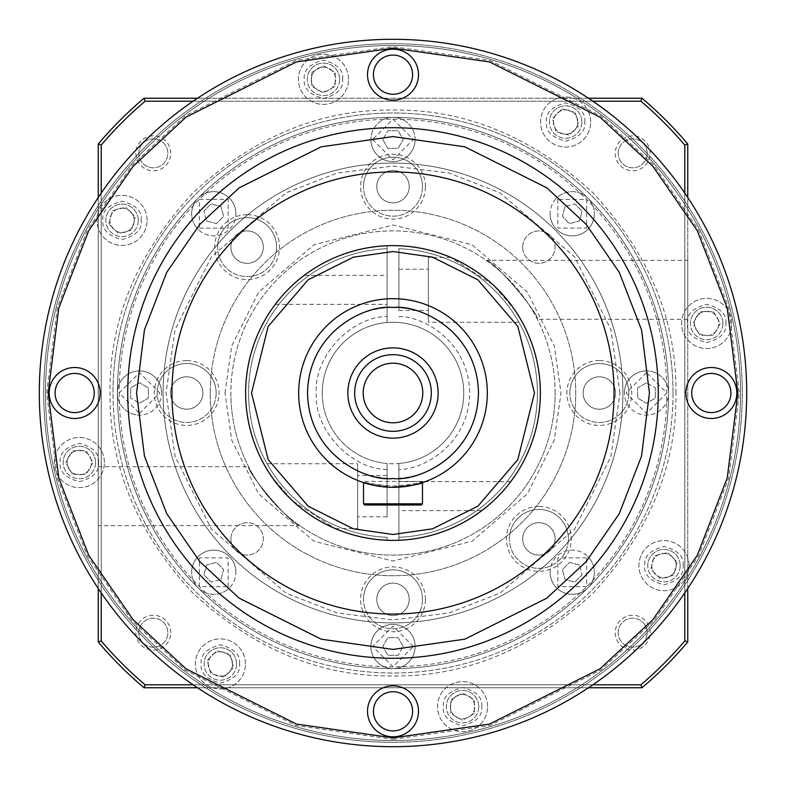 <?xml version="1.0" encoding="UTF-8"?>
<svg xmlns="http://www.w3.org/2000/svg" width="786" height="786" viewBox="0 0 786 786"><rect width="100%" height="100%" fill="white"/><g stroke="black" fill="none" stroke-linecap="round" stroke-linejoin="round"><path stroke-width="0.59" stroke-dasharray="3.93 2.95" d="M689.017 565.625A25.054 25.054 0 0 0 663.964 540.572A25.054 25.054 0 0 0 638.91 565.625A25.054 25.054 0 0 0 663.964 590.679A25.054 25.054 0 0 0 689.017 565.625A25.054 25.054 0 0 0 663.964 540.572A25.054 25.054 0 0 0 638.91 565.625A25.054 25.054 0 0 0 663.964 590.679A25.054 25.054 0 0 0 689.017 565.625A25.054 25.054 0 0 1 663.964 590.679A25.054 25.054 0 0 1 638.91 565.625M731.717 323.459A25.054 25.054 0 0 0 706.663 298.405A25.054 25.054 0 0 0 681.609 323.459A25.054 25.054 0 0 0 706.663 348.512A25.054 25.054 0 0 0 731.717 323.459A25.054 25.054 0 0 0 706.663 298.405A25.054 25.054 0 0 0 681.609 323.459A25.054 25.054 0 0 0 706.663 348.512A25.054 25.054 0 0 0 731.717 323.459A25.054 25.054 0 0 1 706.663 348.512A25.054 25.054 0 0 1 681.609 323.459M590.679 122.036A25.054 25.054 0 0 0 565.625 96.983A25.054 25.054 0 0 0 540.572 122.036A25.054 25.054 0 0 0 565.625 147.09A25.054 25.054 0 0 0 590.679 122.036A25.054 25.054 0 0 0 565.625 96.983A25.054 25.054 0 0 0 540.572 122.036A25.054 25.054 0 0 0 565.625 147.09A25.054 25.054 0 0 0 590.679 122.036A25.054 25.054 0 0 1 565.625 147.09A25.054 25.054 0 0 1 540.572 122.036M348.512 79.337A25.054 25.054 0 0 0 323.459 54.283A25.054 25.054 0 0 0 298.405 79.337A25.054 25.054 0 0 0 323.459 104.391A25.054 25.054 0 0 0 348.512 79.337A25.054 25.054 0 0 0 323.459 54.283A25.054 25.054 0 0 0 298.405 79.337A25.054 25.054 0 0 0 323.459 104.391A25.054 25.054 0 0 0 348.512 79.337A25.054 25.054 0 0 1 323.459 104.391A25.054 25.054 0 0 1 298.405 79.337M147.09 220.375A25.054 25.054 0 0 0 122.036 195.321A25.054 25.054 0 0 0 96.983 220.375A25.054 25.054 0 0 0 122.036 245.429A25.054 25.054 0 0 0 147.09 220.375A25.054 25.054 0 0 0 122.036 195.321A25.054 25.054 0 0 0 96.983 220.375A25.054 25.054 0 0 0 122.036 245.429A25.054 25.054 0 0 0 147.09 220.375A25.054 25.054 0 0 1 122.036 245.429A25.054 25.054 0 0 1 96.983 220.375M104.391 462.541A25.054 25.054 0 0 0 79.337 437.488A25.054 25.054 0 0 0 54.283 462.541A25.054 25.054 0 0 0 79.337 487.595A25.054 25.054 0 0 0 104.391 462.541A25.054 25.054 0 0 0 79.337 437.488A25.054 25.054 0 0 0 54.283 462.541A25.054 25.054 0 0 0 79.337 487.595A25.054 25.054 0 0 0 104.391 462.541A25.054 25.054 0 0 1 79.337 487.595A25.054 25.054 0 0 1 54.283 462.541M245.429 663.964A25.054 25.054 0 0 0 220.375 638.91A25.054 25.054 0 0 0 195.321 663.964A25.054 25.054 0 0 0 220.375 689.017A25.054 25.054 0 0 0 245.429 663.964A25.054 25.054 0 0 0 220.375 638.91A25.054 25.054 0 0 0 195.321 663.964A25.054 25.054 0 0 0 220.375 689.017A25.054 25.054 0 0 0 245.429 663.964A25.054 25.054 0 0 1 220.375 689.017A25.054 25.054 0 0 1 195.321 663.964M487.595 706.663A25.054 25.054 0 0 0 462.541 681.609A25.054 25.054 0 0 0 437.488 706.663A25.054 25.054 0 0 0 462.541 731.717A25.054 25.054 0 0 0 487.595 706.663A25.054 25.054 0 0 0 462.541 681.609A25.054 25.054 0 0 0 437.488 706.663A25.054 25.054 0 0 0 462.541 731.717A25.054 25.054 0 0 0 487.595 706.663A25.054 25.054 0 0 1 462.541 731.717A25.054 25.054 0 0 1 437.488 706.663M415.106 646.485A22.106 22.106 0 0 0 393 624.379A22.106 22.106 0 0 0 370.894 646.485A22.106 22.106 0 0 1 393 624.379A22.106 22.106 0 0 1 415.106 646.485A22.106 22.106 0 0 1 393 668.591A275.591 275.591 0 0 0 668.591 393A22.106 22.106 0 0 1 646.485 415.106A22.106 22.106 0 0 1 624.379 393A22.106 22.106 0 0 0 646.485 415.106A22.106 22.106 0 0 0 668.591 393A275.591 275.591 0 0 0 393 117.409A275.591 275.591 0 0 0 117.409 393A275.591 275.591 0 0 0 393 668.591A275.591 275.591 0 0 0 668.591 393A275.591 275.591 0 0 0 393 117.409A275.591 275.591 0 0 0 117.409 393A275.591 275.591 0 0 0 393 668.591A275.591 275.591 0 0 0 668.591 393A275.591 275.591 0 0 0 393 117.409A275.591 275.591 0 0 0 117.409 393A275.591 275.591 0 0 0 393 668.591A275.591 275.591 0 0 0 587.869 198.131A275.591 275.591 0 0 0 117.409 393A275.591 275.591 0 0 0 393 668.591A22.106 22.106 0 0 1 370.894 646.485A22.106 22.106 0 0 0 393 668.591A22.106 22.106 0 0 0 415.106 646.485A22.106 22.106 0 0 1 393 668.591A22.106 22.106 0 0 1 370.894 646.485M235.869 572.237A22.106 22.106 0 0 0 198.131 556.606A22.106 22.106 0 0 0 191.656 572.237A22.106 22.106 0 0 1 213.763 550.131A22.106 22.106 0 0 1 222.222 592.664A22.106 22.106 0 0 1 191.656 572.237A22.106 22.106 0 0 0 229.394 587.869A22.106 22.106 0 0 0 235.869 572.237M161.621 393A22.106 22.106 0 0 0 139.515 370.894A22.106 22.106 0 0 0 117.409 393A22.106 22.106 0 0 1 139.515 370.894A22.106 22.106 0 0 1 161.621 393A22.106 22.106 0 0 1 139.515 415.106A22.106 22.106 0 0 1 117.409 393A22.106 22.106 0 0 0 139.515 415.106A22.106 22.106 0 0 0 161.621 393M235.869 213.763A22.106 22.106 0 0 0 205.303 193.336A22.106 22.106 0 0 0 191.656 213.763A22.106 22.106 0 0 1 222.222 193.336A22.106 22.106 0 0 1 213.763 235.869A22.106 22.106 0 0 1 191.656 213.763A22.106 22.106 0 0 0 222.222 234.179A22.106 22.106 0 0 0 235.869 213.763M370.894 139.515A22.106 22.106 0 0 0 393 161.621A22.106 22.106 0 0 0 415.106 139.515A22.106 22.106 0 0 1 393 161.621A22.106 22.106 0 0 1 370.894 139.515A22.106 22.106 0 0 1 393 117.409A22.106 22.106 0 0 1 415.106 139.515A22.106 22.106 0 0 0 393 117.409A22.106 22.106 0 0 0 370.894 139.515A22.106 22.106 0 0 1 393 117.409A22.106 22.106 0 0 1 415.106 139.515M550.131 213.763A22.106 22.106 0 0 0 587.869 229.394A22.106 22.106 0 0 0 594.344 213.763A22.106 22.106 0 0 1 572.237 235.869A22.106 22.106 0 0 1 563.778 193.336A22.106 22.106 0 0 1 594.344 213.763A22.106 22.106 0 0 0 556.606 198.131A22.106 22.106 0 0 0 550.131 213.763M646.485 370.894A22.106 22.106 0 0 0 624.379 393A22.106 22.106 0 0 1 646.485 370.894A22.106 22.106 0 0 1 668.591 393A22.106 22.106 0 0 0 646.485 370.894A22.106 22.106 0 0 1 668.591 393A22.106 22.106 0 0 1 646.485 415.106M622.905 393A229.905 229.905 0 0 0 393 163.095A229.905 229.905 0 0 0 163.095 393A229.905 229.905 0 0 1 393 163.095A229.905 229.905 0 0 1 622.905 393A229.905 229.905 0 0 1 393 622.905A229.905 229.905 0 0 1 163.095 393A229.905 229.905 0 0 0 393 622.905A229.905 229.905 0 0 0 622.905 393A229.905 229.905 0 0 1 393 622.905A229.905 229.905 0 0 1 163.095 393A229.905 229.905 0 0 0 393 622.905A229.905 229.905 0 0 0 622.905 393A229.905 229.905 0 0 0 393 163.095A229.905 229.905 0 0 0 163.095 393A229.905 229.905 0 0 1 393 163.095A229.905 229.905 0 0 1 622.905 393A229.905 229.905 0 0 1 393 622.905A229.905 229.905 0 0 1 163.095 393M550.131 572.237A22.106 22.106 0 0 0 580.697 592.664A22.106 22.106 0 0 0 594.344 572.237A22.106 22.106 0 0 1 563.778 592.664A22.106 22.106 0 0 1 572.237 550.131A22.106 22.106 0 0 1 594.344 572.237A22.106 22.106 0 0 0 563.778 551.821A22.106 22.106 0 0 0 550.131 572.237M322.26 393A70.74 70.74 0 0 0 387.105 463.494L387.105 478.271A85.478 85.478 0 0 0 478.478 393A85.478 85.478 0 0 1 393 478.478A85.478 85.478 0 0 1 307.523 393A85.478 85.478 0 0 0 387.105 478.271L387.105 463.494A70.74 70.74 0 0 0 398.895 463.494L398.895 537.31A144.428 144.428 0 0 0 537.428 393A144.428 144.428 0 0 0 398.895 248.69L398.895 307.729A85.478 85.478 0 0 0 307.523 393A85.478 85.478 0 0 1 393 307.523A85.478 85.478 0 0 1 478.478 393A85.478 85.478 0 0 0 398.895 307.729L398.895 248.69A144.428 144.428 0 0 1 537.428 393A144.428 144.428 0 0 1 398.895 537.31L398.895 463.494A70.74 70.74 0 0 0 463.74 393A70.74 70.74 0 0 1 393 463.74A70.74 70.74 0 0 1 322.26 393A70.74 70.74 0 0 1 393 322.26A70.74 70.74 0 0 1 463.74 393A70.74 70.74 0 0 0 387.105 322.506A70.74 70.74 0 0 0 322.26 393A70.74 70.74 0 0 1 387.105 322.506L387.105 248.69A144.428 144.428 0 0 0 248.573 393A144.428 144.428 0 0 0 387.105 537.31L387.105 540.257L387.105 537.31A144.428 144.428 0 0 1 248.573 393A144.428 144.428 0 0 1 387.105 248.69L387.105 322.506M680.175 565.625A16.211 16.211 0 0 0 663.964 549.414A16.211 16.211 0 0 0 647.752 565.625A16.211 16.211 0 0 1 663.964 549.414A16.211 16.211 0 0 1 680.175 565.625A16.211 16.211 0 0 1 663.964 581.837A16.211 16.211 0 0 1 647.752 565.625A16.211 16.211 0 0 0 663.964 581.837A16.211 16.211 0 0 0 680.175 565.625M236.586 663.964A16.211 16.211 0 0 0 220.375 647.752A16.211 16.211 0 0 0 204.164 663.964A16.211 16.211 0 0 1 220.375 647.752A16.211 16.211 0 0 1 236.586 663.964A16.211 16.211 0 0 1 220.375 680.175A16.211 16.211 0 0 1 204.164 663.964A16.211 16.211 0 0 0 220.375 680.175A16.211 16.211 0 0 0 236.586 663.964M95.548 462.541A16.211 16.211 0 0 0 79.337 446.33A16.211 16.211 0 0 0 63.126 462.541A16.211 16.211 0 0 1 79.337 446.33A16.211 16.211 0 0 1 95.548 462.541A16.211 16.211 0 0 1 79.337 478.753A16.211 16.211 0 0 1 63.126 462.541A16.211 16.211 0 0 0 79.337 478.753A16.211 16.211 0 0 0 95.548 462.541M138.248 220.375A16.211 16.211 0 0 0 122.036 204.164A16.211 16.211 0 0 0 105.825 220.375A16.211 16.211 0 0 1 122.036 204.164A16.211 16.211 0 0 1 138.248 220.375A16.211 16.211 0 0 1 122.036 236.586A16.211 16.211 0 0 1 105.825 220.375A16.211 16.211 0 0 0 122.036 236.586A16.211 16.211 0 0 0 138.248 220.375M339.67 79.337A16.211 16.211 0 0 0 323.459 63.126A16.211 16.211 0 0 0 307.247 79.337A16.211 16.211 0 0 1 323.459 63.126A16.211 16.211 0 0 1 339.67 79.337A16.211 16.211 0 0 1 323.459 95.548A16.211 16.211 0 0 1 307.247 79.337A16.211 16.211 0 0 0 323.459 95.548A16.211 16.211 0 0 0 339.67 79.337M581.837 122.036A16.211 16.211 0 0 0 565.625 105.825A16.211 16.211 0 0 0 549.414 122.036A16.211 16.211 0 0 1 565.625 105.825A16.211 16.211 0 0 1 581.837 122.036A16.211 16.211 0 0 1 565.625 138.248A16.211 16.211 0 0 1 549.414 122.036A16.211 16.211 0 0 0 565.625 138.248A16.211 16.211 0 0 0 581.837 122.036M722.874 323.459A16.211 16.211 0 0 0 706.663 307.247A16.211 16.211 0 0 0 690.452 323.459A16.211 16.211 0 0 1 706.663 307.247A16.211 16.211 0 0 1 722.874 323.459A16.211 16.211 0 0 1 706.663 339.67A16.211 16.211 0 0 1 690.452 323.459A16.211 16.211 0 0 0 706.663 339.67A16.211 16.211 0 0 0 722.874 323.459M478.753 706.663A16.211 16.211 0 0 0 462.541 690.452A16.211 16.211 0 0 0 446.33 706.663A16.211 16.211 0 0 1 462.541 690.452A16.211 16.211 0 0 1 478.753 706.663A16.211 16.211 0 0 1 462.541 722.874A16.211 16.211 0 0 1 446.33 706.663A16.211 16.211 0 0 0 462.541 722.874A16.211 16.211 0 0 0 478.753 706.663M45.49 393A347.51 347.51 0 0 0 393 740.51A347.51 347.51 0 0 0 740.51 393A347.51 347.51 0 0 0 393 45.49A347.51 347.51 0 0 0 45.49 393A347.51 347.51 0 0 0 393 740.51A347.51 347.51 0 0 0 740.51 393A347.51 347.51 0 0 0 393 45.49A347.51 347.51 0 0 0 45.49 393M43.721 393A349.279 349.279 0 0 0 393 742.279A349.279 349.279 0 0 0 742.279 393A349.279 349.279 0 0 0 393 43.721A349.279 349.279 0 0 0 43.721 393A349.279 349.279 0 0 0 393 742.279A349.279 349.279 0 0 0 742.279 393A349.279 349.279 0 0 0 393 43.721A349.279 349.279 0 0 0 43.721 393M119.177 393A273.823 273.823 0 0 0 393 666.823A273.823 273.823 0 0 0 666.823 393A273.823 273.823 0 0 0 393 119.177A273.823 273.823 0 0 0 119.177 393M210.255 393A182.745 182.745 0 0 1 393 210.255A182.745 182.745 0 0 1 575.745 393A182.745 182.745 0 0 1 393 575.745A182.745 182.745 0 0 1 210.255 393A182.745 182.745 0 0 1 393 210.255A182.745 182.745 0 0 1 575.745 393A182.745 182.745 0 0 1 393 575.745A182.745 182.745 0 0 1 210.255 393A182.745 182.745 0 0 0 393 575.745A182.745 182.745 0 0 0 575.745 393A182.745 182.745 0 0 1 393 575.745A182.745 182.745 0 0 1 210.255 393A182.745 182.745 0 0 1 393 210.255A182.745 182.745 0 0 1 575.745 393A182.745 182.745 0 0 0 393 210.255A182.745 182.745 0 0 0 210.255 393M230.897 538.891A16.211 16.211 0 0 1 247.109 522.68A16.211 16.211 0 0 1 263.32 538.891A16.211 16.211 0 0 1 247.109 555.103A16.211 16.211 0 0 1 230.897 538.891A16.211 16.211 0 0 1 247.109 522.68A16.211 16.211 0 0 1 263.32 538.891A16.211 16.211 0 0 1 247.109 555.103A16.211 16.211 0 0 1 230.897 538.891M170.464 393A16.211 16.211 0 0 1 186.675 376.789A16.211 16.211 0 0 1 202.886 393A16.211 16.211 0 0 1 186.675 409.211A16.211 16.211 0 0 1 170.464 393A16.211 16.211 0 0 1 186.675 376.789A16.211 16.211 0 0 1 202.886 393A16.211 16.211 0 0 1 186.675 409.211A16.211 16.211 0 0 1 170.464 393A16.211 16.211 0 0 0 186.675 409.211A16.211 16.211 0 0 0 202.886 393A16.211 16.211 0 0 0 186.675 376.789A16.211 16.211 0 0 0 170.464 393A16.211 16.211 0 0 0 186.675 409.211A16.211 16.211 0 0 0 202.886 393A16.211 16.211 0 0 0 186.675 376.789A16.211 16.211 0 0 0 170.464 393M230.897 247.109A16.211 16.211 0 0 1 247.109 230.897A16.211 16.211 0 0 1 263.32 247.109A16.211 16.211 0 0 1 247.109 263.32A16.211 16.211 0 0 1 230.897 247.109A16.211 16.211 0 0 1 247.109 230.897A16.211 16.211 0 0 1 263.32 247.109A16.211 16.211 0 0 1 247.109 263.32A16.211 16.211 0 0 1 230.897 247.109A16.211 16.211 0 0 0 247.109 263.32A16.211 16.211 0 0 0 263.32 247.109A16.211 16.211 0 0 0 247.109 230.897A16.211 16.211 0 0 0 230.897 247.109A16.211 16.211 0 0 0 247.109 263.32A16.211 16.211 0 0 0 263.32 247.109A16.211 16.211 0 0 0 247.109 230.897A16.211 16.211 0 0 0 230.897 247.109M376.789 186.675A16.211 16.211 0 0 1 393 170.464A16.211 16.211 0 0 1 409.211 186.675A16.211 16.211 0 0 1 393 202.886A16.211 16.211 0 0 1 376.789 186.675A16.211 16.211 0 0 1 393 170.464A16.211 16.211 0 0 1 409.211 186.675A16.211 16.211 0 0 1 393 202.886A16.211 16.211 0 0 1 376.789 186.675A16.211 16.211 0 0 0 393 202.886A16.211 16.211 0 0 0 409.211 186.675A16.211 16.211 0 0 0 393 170.464A16.211 16.211 0 0 0 376.789 186.675A16.211 16.211 0 0 0 393 202.886A16.211 16.211 0 0 0 409.211 186.675A16.211 16.211 0 0 0 393 170.464A16.211 16.211 0 0 0 376.789 186.675M583.114 393A16.211 16.211 0 0 1 599.325 376.789A16.211 16.211 0 0 1 615.536 393A16.211 16.211 0 0 1 599.325 409.211A16.211 16.211 0 0 1 583.114 393A16.211 16.211 0 0 1 599.325 376.789A16.211 16.211 0 0 1 615.536 393A16.211 16.211 0 0 1 599.325 409.211A16.211 16.211 0 0 1 583.114 393A16.211 16.211 0 0 0 599.325 409.211A16.211 16.211 0 0 0 615.536 393A16.211 16.211 0 0 0 599.325 376.789A16.211 16.211 0 0 0 583.114 393A16.211 16.211 0 0 0 599.325 409.211A16.211 16.211 0 0 0 615.536 393A16.211 16.211 0 0 0 599.325 376.789A16.211 16.211 0 0 0 583.114 393M522.68 538.891A16.211 16.211 0 0 1 538.891 522.68A16.211 16.211 0 0 1 555.103 538.891A16.211 16.211 0 0 1 538.891 555.103A16.211 16.211 0 0 1 522.68 538.891A16.211 16.211 0 0 1 538.891 522.68A16.211 16.211 0 0 1 555.103 538.891A16.211 16.211 0 0 1 538.891 555.103A16.211 16.211 0 0 1 522.68 538.891A16.211 16.211 0 0 0 538.891 555.103A16.211 16.211 0 0 0 555.103 538.891A16.211 16.211 0 0 0 538.891 522.68A16.211 16.211 0 0 0 522.68 538.891A16.211 16.211 0 0 0 538.891 555.103A16.211 16.211 0 0 0 555.103 538.891A16.211 16.211 0 0 0 538.891 522.68A16.211 16.211 0 0 0 522.68 538.891M376.789 599.325A16.211 16.211 0 0 1 393 583.114A16.211 16.211 0 0 1 409.211 599.325A16.211 16.211 0 0 1 393 615.536A16.211 16.211 0 0 1 376.789 599.325A16.211 16.211 0 0 1 393 583.114A16.211 16.211 0 0 1 409.211 599.325A16.211 16.211 0 0 1 393 615.536A16.211 16.211 0 0 1 376.789 599.325A16.211 16.211 0 0 0 393 615.536A16.211 16.211 0 0 0 409.211 599.325A16.211 16.211 0 0 0 393 583.114A16.211 16.211 0 0 0 376.789 599.325A16.211 16.211 0 0 0 393 615.536A16.211 16.211 0 0 0 409.211 599.325A16.211 16.211 0 0 0 393 583.114A16.211 16.211 0 0 0 376.789 599.325M522.68 247.109A16.211 16.211 0 0 1 538.891 230.897A16.211 16.211 0 0 1 555.103 247.109A16.211 16.211 0 0 1 538.891 263.32A16.211 16.211 0 0 1 522.68 247.109A16.211 16.211 0 0 1 538.891 230.897A16.211 16.211 0 0 1 555.103 247.109A16.211 16.211 0 0 1 538.891 263.32A16.211 16.211 0 0 1 522.68 247.109M398.895 269.205L398.895 310.47L398.895 269.205L428.37 269.205L428.37 310.47L428.37 269.205M398.895 310.47L428.37 310.47M481.749 510.654C485.345 509.574 510.281 484.294 510.713 481.671C510.252 484.323 485.365 509.554 481.749 510.654L398.895 510.654L398.895 481.671L398.895 510.654M510.713 481.671L398.895 481.671M387.105 516.795L387.105 475.53L387.105 516.795L357.63 516.795L357.63 475.53L357.63 516.795M387.105 475.53L357.63 475.53M304.251 275.346C300.655 276.426 275.719 301.706 275.287 304.329C275.748 301.677 300.635 276.446 304.251 275.346L387.105 275.346L387.105 304.329L387.105 275.346M387.105 245.743A147.375 147.375 0 0 0 245.625 393A147.375 147.375 0 0 1 387.105 245.743L387.105 248.69L387.105 245.743M275.287 304.329L387.105 304.329M522.287 322.26L513.877 308.692L493.5 285.21L450.761 257.415L493.49 285.2L513.867 308.672L522.287 322.26L428.37 322.26L428.37 257.415L428.37 322.26M450.761 257.415L428.37 257.415M263.713 463.74L272.123 477.308L292.5 500.79L335.239 528.585L292.51 500.8L272.133 477.328L263.713 463.74L357.63 463.74L357.63 528.585L357.63 463.74M335.239 528.585L357.63 528.585M677.11 562.098L673.592 575.244L660.437 578.771L650.808 569.143L654.335 555.997L667.491 552.47L677.11 562.098L673.592 575.244L660.437 578.771L650.808 569.143L654.335 555.997L667.491 552.47L677.11 562.098M713.472 311.669L720.281 323.459L713.472 335.249L699.854 335.249L693.046 323.459L699.854 311.669L713.472 311.669L720.281 323.459L713.472 335.249L699.854 335.249L693.046 323.459L699.854 311.669L713.472 311.669M562.098 108.89L575.244 112.408L578.771 125.564L569.143 135.192L555.997 131.665L552.47 118.509L562.098 108.89L575.244 112.408L578.771 125.564L569.143 135.192L555.997 131.665L552.47 118.509L562.098 108.89M311.669 72.528L323.459 65.719L335.249 72.528L335.249 86.146L323.459 92.954L311.669 86.146L311.669 72.528L323.459 65.719L335.249 72.528L335.249 86.146L323.459 92.954L311.669 86.146L311.669 72.528M108.89 223.902L112.408 210.756L125.564 207.229L135.192 216.857L131.665 230.003L118.509 233.53L108.89 223.902L112.408 210.756L125.564 207.229L135.192 216.857L131.665 230.003L118.509 233.53L108.89 223.902M72.528 474.331L65.719 462.541L72.528 450.751L86.146 450.751L92.954 462.541L86.146 474.331L72.528 474.331L65.719 462.541L72.528 450.751L86.146 450.751L92.954 462.541L86.146 474.331L72.528 474.331M223.902 677.11L210.756 673.592L207.229 660.437L216.857 650.808L230.003 654.335L233.53 667.491L223.902 677.11L210.756 673.592L207.229 660.437L216.857 650.808L230.003 654.335L233.53 667.491L223.902 677.11M474.331 713.472L462.541 720.281L450.751 713.472L450.751 699.854L462.541 693.046L474.331 699.854L474.331 713.472L462.541 720.281L450.751 713.472L450.751 699.854L462.541 693.046L474.331 699.854L474.331 713.472M403.208 646.485L398.109 637.643L387.891 637.643L382.792 646.485L387.891 655.327L398.109 655.327L387.891 655.327L382.792 646.485L387.891 637.643L398.109 637.643L403.208 646.485L398.109 655.327L403.208 646.485M220.974 579.459L223.617 569.595L216.405 562.383L206.541 565.026L203.898 574.88L211.12 582.102L203.898 574.88L206.541 565.026L216.405 562.383L223.617 569.595L220.974 579.459L211.12 582.102L220.974 579.459M139.515 403.208L148.358 398.109L148.358 387.891L139.515 382.792L130.673 387.891L130.673 398.109L130.673 387.891L139.515 382.792L148.358 387.891L148.358 398.109L139.515 403.208L130.673 398.109L139.515 403.208M206.541 220.974L216.405 223.617L223.617 216.405L220.974 206.541L211.12 203.898L203.898 211.12L211.12 203.898L220.974 206.541L223.617 216.405L216.405 223.617L206.541 220.974L203.898 211.12L206.541 220.974M382.792 139.515L387.891 148.358L398.109 148.358L403.208 139.515L398.109 130.673L387.891 130.673L398.109 130.673L403.208 139.515L398.109 148.358L387.891 148.358L382.792 139.515L387.891 130.673L382.792 139.515M565.026 206.541L562.383 216.405L569.595 223.617L579.459 220.974L582.102 211.12L574.88 203.898L582.102 211.12L579.459 220.974L569.595 223.617L562.383 216.405L565.026 206.541L574.88 203.898L565.026 206.541M646.485 382.792L637.643 387.891L637.643 398.109L646.485 403.208L655.327 398.109L655.327 387.891L655.327 398.109L646.485 403.208L637.643 398.109L637.643 387.891L646.485 382.792L655.327 387.891L646.485 382.792M579.459 565.026L569.595 562.383L562.383 569.595L565.026 579.459L574.88 582.102L582.102 574.88L574.88 582.102L565.026 579.459L562.383 569.595L569.595 562.383L579.459 565.026L582.102 574.88L579.459 565.026M398.895 540.257L398.895 537.31L398.895 540.257A147.375 147.375 0 0 0 540.375 393A147.375 147.375 0 0 0 398.895 245.743A147.375 147.375 0 0 1 540.375 393A147.375 147.375 0 0 1 398.895 540.257M245.625 393A147.375 147.375 0 0 0 387.105 540.257A147.375 147.375 0 0 1 245.625 393M675.96 393C676.834 320.491 649.216 253.79 593.086 192.914C532.21 136.784 465.518 109.166 393 110.04C320.491 109.166 253.79 136.784 192.914 192.914C136.784 253.79 109.166 320.482 110.04 393C109.166 465.509 136.784 532.21 192.914 593.086C253.79 649.216 320.482 676.834 393 675.96C465.509 676.834 532.21 649.216 593.086 593.086C649.216 532.21 676.834 465.518 675.96 393M673.013 393A280.012 280.012 0 0 0 393 112.988A280.012 280.012 0 0 0 112.988 393A280.012 280.012 0 0 1 393 112.988A280.012 280.012 0 0 1 673.013 393A280.012 280.012 0 0 1 393 673.013A280.012 280.012 0 0 1 112.988 393A280.012 280.012 0 0 0 393 673.013A280.012 280.012 0 0 0 673.013 393M555.113 393A162.113 162.113 0 0 0 393 230.888A162.113 162.113 0 0 0 230.888 393A162.113 162.113 0 0 0 393 555.113A162.113 162.113 0 0 0 555.113 393A162.113 162.113 0 0 0 393 230.888A162.113 162.113 0 0 0 230.888 393A162.113 162.113 0 0 0 393 555.113A162.113 162.113 0 0 0 555.113 393A162.113 162.113 0 0 1 393 555.113A162.113 162.113 0 0 1 230.888 393M98.25 525.638L98.25 466.688L98.25 525.638L299.79 525.638C291.429 525.323 246.362 471.541 248.602 466.688C246.323 471.492 291.449 525.353 299.79 525.638M98.25 466.688L248.602 466.688M687.75 260.363L687.75 319.312L687.75 260.363L486.21 260.363C494.571 260.677 539.638 314.459 537.398 319.312C539.677 314.508 494.551 260.647 486.21 260.363M687.75 319.312L537.398 319.312M628.8 393A29.475 29.475 0 0 0 599.325 363.525A29.475 29.475 0 0 0 569.85 393A29.475 29.475 0 0 1 599.325 363.525A29.475 29.475 0 0 1 628.8 393A29.475 29.475 0 0 1 599.325 422.475A29.475 29.475 0 0 1 569.85 393A29.475 29.475 0 0 0 599.325 422.475A29.475 29.475 0 0 0 628.8 393M422.475 599.325A29.475 29.475 0 0 0 393 569.85A29.475 29.475 0 0 0 363.525 599.325A29.475 29.475 0 0 1 393 569.85A29.475 29.475 0 0 1 422.475 599.325A29.475 29.475 0 0 1 393 628.8A29.475 29.475 0 0 1 363.525 599.325A29.475 29.475 0 0 0 393 628.8A29.475 29.475 0 0 0 422.475 599.325M568.366 538.891A29.475 29.475 0 0 0 538.891 509.416A29.475 29.475 0 0 0 509.416 538.891A29.475 29.475 0 0 1 538.891 509.416A29.475 29.475 0 0 1 568.366 538.891A29.475 29.475 0 0 1 538.891 568.366A29.475 29.475 0 0 1 509.416 538.891A29.475 29.475 0 0 0 538.891 568.366A29.475 29.475 0 0 0 568.366 538.891M422.475 186.675A29.475 29.475 0 0 0 393 157.2A29.475 29.475 0 0 0 363.525 186.675A29.475 29.475 0 0 1 393 157.2A29.475 29.475 0 0 1 422.475 186.675A29.475 29.475 0 0 1 393 216.15A29.475 29.475 0 0 1 363.525 186.675A29.475 29.475 0 0 0 393 216.15A29.475 29.475 0 0 0 422.475 186.675M216.15 393A29.475 29.475 0 0 0 186.675 363.525A29.475 29.475 0 0 0 157.2 393A29.475 29.475 0 0 1 186.675 363.525A29.475 29.475 0 0 1 216.15 393A29.475 29.475 0 0 1 186.675 422.475A29.475 29.475 0 0 1 157.2 393A29.475 29.475 0 0 0 186.675 422.475A29.475 29.475 0 0 0 216.15 393M276.584 247.109A29.475 29.475 0 0 0 247.109 217.634A29.475 29.475 0 0 0 217.634 247.109A29.475 29.475 0 0 1 247.109 217.634A29.475 29.475 0 0 1 276.584 247.109A29.475 29.475 0 0 1 247.109 276.584A29.475 29.475 0 0 1 217.634 247.109A29.475 29.475 0 0 0 247.109 276.584A29.475 29.475 0 0 0 276.584 247.109M170.759 153.319A17.439 17.439 0 0 0 153.319 135.88A17.439 17.439 0 0 0 135.88 153.319A17.439 17.439 0 0 0 153.319 170.759A17.439 17.439 0 0 0 170.759 153.319M138.827 153.319A14.492 14.492 0 0 1 153.319 138.827A14.492 14.492 0 0 1 167.811 153.319A14.492 14.492 0 0 1 153.319 167.811A14.492 14.492 0 0 1 138.827 153.319A14.492 14.492 0 0 1 153.319 138.827A14.492 14.492 0 0 1 167.811 153.319A14.492 14.492 0 0 1 153.319 167.811A14.492 14.492 0 0 1 138.827 153.319M170.759 632.681A17.439 17.439 0 0 0 153.319 615.242A17.439 17.439 0 0 0 135.88 632.681A17.439 17.439 0 0 0 153.319 650.12A17.439 17.439 0 0 0 170.759 632.681M138.827 632.681A14.492 14.492 0 0 1 153.319 618.189A14.492 14.492 0 0 1 167.811 632.681A14.492 14.492 0 0 1 153.319 647.173A14.492 14.492 0 0 1 138.827 632.681A14.492 14.492 0 0 1 153.319 618.189A14.492 14.492 0 0 1 167.811 632.681A14.492 14.492 0 0 1 153.319 647.173A14.492 14.492 0 0 1 138.827 632.681M650.12 632.681A17.439 17.439 0 0 0 632.681 615.242A17.439 17.439 0 0 0 615.242 632.681A17.439 17.439 0 0 0 632.681 650.12A17.439 17.439 0 0 0 650.12 632.681M618.189 632.681A14.492 14.492 0 0 1 632.681 618.189A14.492 14.492 0 0 1 647.173 632.681A14.492 14.492 0 0 1 632.681 647.173A14.492 14.492 0 0 1 618.189 632.681A14.492 14.492 0 0 1 632.681 618.189A14.492 14.492 0 0 1 647.173 632.681A14.492 14.492 0 0 1 632.681 647.173A14.492 14.492 0 0 1 618.189 632.681M650.12 153.319A17.439 17.439 0 0 0 632.681 135.88A17.439 17.439 0 0 0 615.242 153.319A17.439 17.439 0 0 0 632.681 170.759A17.439 17.439 0 0 0 650.12 153.319M618.189 153.319A14.492 14.492 0 0 1 632.681 138.827A14.492 14.492 0 0 1 647.173 153.319A14.492 14.492 0 0 1 632.681 167.811A14.492 14.492 0 0 1 618.189 153.319A14.492 14.492 0 0 1 632.681 138.827A14.492 14.492 0 0 1 647.173 153.319A14.492 14.492 0 0 1 632.681 167.811A14.492 14.492 0 0 1 618.189 153.319M599.325 360.577A32.422 32.422 0 0 0 566.903 393A32.422 32.422 0 0 0 599.325 425.423A32.422 32.422 0 0 0 631.748 393A32.422 32.422 0 0 0 599.325 360.577M425.423 599.325A32.422 32.422 0 0 0 393 566.903A32.422 32.422 0 0 0 360.577 599.325A32.422 32.422 0 0 0 393 631.748A32.422 32.422 0 0 0 425.423 599.325M538.891 506.469A32.422 32.422 0 0 0 506.469 538.891A32.422 32.422 0 0 0 538.891 571.314A32.422 32.422 0 0 0 571.314 538.891A32.422 32.422 0 0 0 538.891 506.469M425.423 186.675A32.422 32.422 0 0 0 393 154.252A32.422 32.422 0 0 0 360.577 186.675A32.422 32.422 0 0 0 393 219.097A32.422 32.422 0 0 0 425.423 186.675M186.675 360.577A32.422 32.422 0 0 0 154.252 393A32.422 32.422 0 0 0 186.675 425.423A32.422 32.422 0 0 0 219.097 393A32.422 32.422 0 0 0 186.675 360.577M247.109 214.686A32.422 32.422 0 0 0 214.686 247.109A32.422 32.422 0 0 0 247.109 279.531A32.422 32.422 0 0 0 279.531 247.109A32.422 32.422 0 0 0 247.109 214.686M101.198 592.89L101.198 193.11M592.89 684.803L193.11 684.803M684.803 193.11L684.803 592.89M193.11 101.198L592.89 101.198M588.518 98.25L197.483 98.25M98.25 197.483L98.25 588.518M197.483 687.75L588.518 687.75M687.75 588.518L687.75 197.483M641.985 98.25L144.015 98.25A385.838 385.838 0 0 0 98.25 144.015L98.25 641.985A385.838 385.838 0 0 0 144.015 687.75L641.985 687.75A385.838 385.838 0 0 0 687.75 641.985L687.75 144.015A385.838 385.838 0 0 0 641.985 98.25L640.904 101.198L145.096 101.198L144.015 98.25M145.096 101.198A382.89 382.89 0 0 0 101.198 145.096L98.25 144.015M101.198 145.096L101.198 640.904L98.25 641.985M101.198 640.904A382.89 382.89 0 0 0 145.096 684.803L144.015 687.75M145.096 684.803L640.904 684.803L641.985 687.75M640.904 684.803A382.89 382.89 0 0 0 684.803 640.904L687.75 641.985M684.803 640.904L684.803 145.096L687.75 144.015M684.803 145.096A382.89 382.89 0 0 0 640.904 101.198M393 742.279A349.279 349.279 0 0 0 742.279 393A349.279 349.279 0 0 0 393 43.721A349.279 349.279 0 0 0 43.721 393A349.279 349.279 0 0 0 393 742.279A349.279 349.279 0 0 0 742.279 393A349.279 349.279 0 0 0 393 43.721A349.279 349.279 0 0 0 43.721 393A349.279 349.279 0 0 0 393 742.279A349.279 349.279 0 0 1 43.721 393A349.279 349.279 0 0 1 393 43.721M393 39.3A353.7 353.7 0 0 0 39.3 393A353.7 353.7 0 0 0 393 746.7A353.7 353.7 0 0 0 746.7 393A353.7 353.7 0 0 0 393 39.3M393 658.275A265.275 265.275 0 0 1 127.725 393A265.275 265.275 0 0 1 393 127.725A265.275 265.275 0 0 1 658.275 393A265.275 265.275 0 0 1 393 658.275M393 730.921A19.591 19.591 0 0 0 412.591 711.33A19.591 19.591 0 0 0 393 691.739A19.591 19.591 0 0 0 373.409 711.33A19.591 19.591 0 0 0 393 730.921M393 94.261A19.591 19.591 0 0 0 412.591 74.67A19.591 19.591 0 0 0 393 55.079A19.591 19.591 0 0 0 373.409 74.67A19.591 19.591 0 0 0 393 94.261M74.67 412.591A19.591 19.591 0 0 0 94.261 393A19.591 19.591 0 0 0 74.67 373.409A19.591 19.591 0 0 0 55.079 393A19.591 19.591 0 0 0 74.67 412.591M711.33 412.591A19.591 19.591 0 0 0 730.921 393A19.591 19.591 0 0 0 711.33 373.409A19.591 19.591 0 0 0 691.739 393A19.591 19.591 0 0 0 711.33 412.591M122.036 208.192A12.183 12.183 0 0 1 134.219 220.375A12.183 12.183 0 0 1 122.036 232.568A12.183 12.183 0 0 1 109.853 220.375A12.183 12.183 0 0 1 122.036 208.192A12.183 12.183 0 0 1 134.219 220.375A12.183 12.183 0 0 1 122.036 232.568A12.183 12.183 0 0 1 109.853 220.375A12.183 12.183 0 0 1 122.036 208.192M323.459 67.154A12.183 12.183 0 0 1 335.651 79.337A12.183 12.183 0 0 1 323.459 91.52A12.183 12.183 0 0 1 311.276 79.337A12.183 12.183 0 0 1 323.459 67.154A12.183 12.183 0 0 1 335.651 79.337A12.183 12.183 0 0 1 323.459 91.52A12.183 12.183 0 0 1 311.276 79.337A12.183 12.183 0 0 1 323.459 67.154M565.625 109.853A12.183 12.183 0 0 1 577.808 122.036A12.183 12.183 0 0 1 565.625 134.219A12.183 12.183 0 0 1 553.432 122.036A12.183 12.183 0 0 1 565.625 109.853A12.183 12.183 0 0 1 577.808 122.036A12.183 12.183 0 0 1 565.625 134.219A12.183 12.183 0 0 1 553.432 122.036A12.183 12.183 0 0 1 565.625 109.853M706.663 311.276A12.183 12.183 0 0 1 718.846 323.459A12.183 12.183 0 0 1 706.663 335.651A12.183 12.183 0 0 1 694.48 323.459A12.183 12.183 0 0 1 706.663 311.276A12.183 12.183 0 0 1 718.846 323.459A12.183 12.183 0 0 1 706.663 335.651A12.183 12.183 0 0 1 694.48 323.459A12.183 12.183 0 0 1 706.663 311.276M663.964 553.432A12.183 12.183 0 0 1 676.147 565.625A12.183 12.183 0 0 1 663.964 577.808A12.183 12.183 0 0 1 651.781 565.625A12.183 12.183 0 0 1 663.964 553.432A12.183 12.183 0 0 1 676.147 565.625A12.183 12.183 0 0 1 663.964 577.808A12.183 12.183 0 0 1 651.781 565.625A12.183 12.183 0 0 1 663.964 553.432M462.541 694.48A12.183 12.183 0 0 1 474.724 706.663A12.183 12.183 0 0 1 462.541 718.846A12.183 12.183 0 0 1 450.349 706.663A12.183 12.183 0 0 1 462.541 694.48A12.183 12.183 0 0 1 474.724 706.663A12.183 12.183 0 0 1 462.541 718.846A12.183 12.183 0 0 1 450.349 706.663A12.183 12.183 0 0 1 462.541 694.48M220.375 651.781A12.183 12.183 0 0 1 232.568 663.964A12.183 12.183 0 0 1 220.375 676.147A12.183 12.183 0 0 1 208.192 663.964A12.183 12.183 0 0 1 220.375 651.781A12.183 12.183 0 0 1 232.568 663.964A12.183 12.183 0 0 1 220.375 676.147A12.183 12.183 0 0 1 208.192 663.964A12.183 12.183 0 0 1 220.375 651.781M79.337 450.349A12.183 12.183 0 0 1 91.52 462.541A12.183 12.183 0 0 1 79.337 474.724A12.183 12.183 0 0 1 67.154 462.541A12.183 12.183 0 0 1 79.337 450.349A12.183 12.183 0 0 1 91.52 462.541A12.183 12.183 0 0 1 79.337 474.724A12.183 12.183 0 0 1 67.154 462.541A12.183 12.183 0 0 1 79.337 450.349M393 614.062A221.062 221.062 0 0 0 614.062 393A221.062 221.062 0 0 0 393 171.938A221.062 221.062 0 0 0 171.938 393A221.062 221.062 0 0 0 393 614.062M393 540.375A147.375 147.375 0 0 1 245.625 393A147.375 147.375 0 0 1 393 245.625A147.375 147.375 0 0 1 540.375 393A147.375 147.375 0 0 1 393 540.375M393 487.32A94.32 94.32 0 0 1 298.68 393A94.32 94.32 0 0 1 393 298.68A94.32 94.32 0 0 1 487.32 393A94.32 94.32 0 0 1 393 487.32L363.525 482.594L363.525 481.415C365.294 483.026 375.119 484.598 393 486.141C410.911 484.598 420.736 483.026 422.475 481.415L423.595 482.221C421.787 483.96 411.599 485.66 393 487.32C374.421 485.66 364.223 483.96 362.405 482.221L363.525 481.415L363.525 503.826L422.475 503.826L421.296 505.005L364.704 505.005M422.475 482.594L422.475 481.415L363.525 481.415L362.405 482.221M393 431.317A38.318 38.318 0 0 0 431.317 393A38.318 38.318 0 0 0 393 354.683A38.318 38.318 0 0 0 354.683 393A38.318 38.318 0 0 0 393 431.317M393 422.789A29.789 29.789 0 0 0 422.789 393A29.789 29.789 0 0 0 393 363.211A29.789 29.789 0 0 0 363.211 393A29.789 29.789 0 0 0 393 422.789M423.595 482.221L422.475 481.415L422.475 503.826M683.122 565.625C684.213 556.567 677.827 550.18 663.964 546.467C650.101 550.18 643.714 556.567 644.805 565.625C643.714 574.684 650.101 581.07 663.964 584.784C677.827 581.07 684.213 574.684 683.122 565.625M725.822 323.459C726.912 314.41 720.526 308.024 706.663 304.3C692.8 308.024 686.414 314.41 687.504 323.459C686.414 332.517 692.8 338.904 706.663 342.617C720.526 338.904 726.912 332.517 725.822 323.459M584.784 122.036C585.875 112.978 579.488 106.591 565.625 102.878C551.762 106.591 545.376 112.978 546.467 122.036C545.376 131.095 551.762 137.481 565.625 141.195C579.488 137.481 585.875 131.095 584.784 122.036M342.617 79.337C343.708 70.278 337.322 63.892 323.459 60.178C309.605 63.892 303.219 70.278 304.3 79.337C303.219 88.396 309.605 94.782 323.459 98.496C337.322 94.782 343.708 88.396 342.617 79.337M141.195 220.375C142.286 211.316 135.899 204.93 122.036 201.216C108.173 204.93 101.787 211.316 102.878 220.375C101.787 229.433 108.173 235.82 122.036 239.534C135.899 235.82 142.286 229.433 141.195 220.375M98.496 462.541C99.586 453.483 93.2 447.096 79.337 443.383C65.474 447.096 59.088 453.483 60.178 462.541C59.088 471.59 65.474 477.976 79.337 481.7C93.2 477.976 99.586 471.59 98.496 462.541M239.534 663.964C240.624 654.905 234.238 648.519 220.375 644.805C206.512 648.519 200.125 654.905 201.216 663.964C200.125 673.022 206.512 679.409 220.375 683.122C234.238 679.409 240.624 673.022 239.534 663.964M481.7 706.663C482.781 697.604 476.395 691.218 462.541 687.504C448.678 691.218 442.292 697.604 443.383 706.663C442.292 715.722 448.678 722.108 462.541 725.822C476.395 722.108 482.781 715.722 481.7 706.663M413.338 646.485L393 626.147L372.662 646.485L393 666.823L413.338 646.485M228.137 586.621L228.137 557.863L199.379 557.863L199.379 586.621L228.137 586.621M139.515 413.338L159.853 393L139.515 372.662L119.177 393L139.515 413.338M199.379 228.137L228.137 228.137L228.137 199.379L199.379 199.379L199.379 228.137M372.662 139.515L393 159.853L413.338 139.515L393 119.177L372.662 139.515M557.863 199.379L557.863 228.137L586.621 228.137L586.621 199.379L557.863 199.379M646.485 372.662L626.147 393L646.485 413.338L666.823 393L646.485 372.662M619.957 393L610.879 329.452L574.566 256.825L499.808 192.747L448.865 173.028L393 166.043L337.135 173.028L286.192 192.747L211.434 256.825L175.121 329.452L166.043 393L175.121 456.548L211.434 529.175L286.192 593.253L337.135 612.972L393 619.957L448.865 612.972L499.808 593.253L574.566 529.175L610.879 456.548L619.957 393M586.621 557.863L557.863 557.863L557.863 586.621L586.621 586.621L586.621 557.863M387.105 469.409C350.88 469.478 313.506 429.117 316.365 393C313.506 356.883 350.88 316.522 387.105 316.591M198.131 556.606A22.106 22.106 0 0 0 205.303 592.664A22.106 22.106 0 0 0 229.394 587.869M139.515 370.894A22.106 22.106 0 0 0 117.409 393A22.106 22.106 0 0 0 139.515 415.106M229.394 198.131A22.106 22.106 0 0 0 191.656 213.763A22.106 22.106 0 0 0 198.131 229.394M587.869 229.394A22.106 22.106 0 0 0 580.697 193.336A22.106 22.106 0 0 0 556.606 198.131M556.606 587.869A22.106 22.106 0 0 0 594.344 572.237A22.106 22.106 0 0 0 587.869 556.606M398.895 463.494A70.74 70.74 0 0 0 463.74 393A70.74 70.74 0 0 0 398.895 322.506M398.895 316.591C422.082 315.746 469.242 341.193 469.635 393C469.242 444.807 422.082 470.254 398.895 469.409M224.993 393L231.713 345.958L258.594 292.195L313.938 244.76L393 224.993L472.062 244.76L527.406 292.195L554.287 345.958L561.008 393L554.287 440.042L527.406 493.805L472.062 541.24L393 561.008L313.938 541.24L258.594 493.805L231.713 440.042L224.993 393M393 739.331L489.973 725.478L600.799 670.065L653.932 620.724L698.587 555.977L728.671 478.252L739.331 393L728.671 307.748L698.587 230.023L653.932 165.276L600.799 115.935L489.973 60.522L393 46.669L296.027 60.522L185.201 115.935L132.068 165.276L87.413 230.023L57.329 307.748L46.669 393L57.329 478.252L87.413 555.977L132.068 620.724L185.201 670.065L296.027 725.478L393 739.331"/><path stroke-width="1.18" d="M101.198 193.11L101.198 145.096A382.89 382.89 0 0 1 145.096 101.198L193.11 101.198M193.11 684.803L145.096 684.803A382.89 382.89 0 0 1 101.198 640.904L101.198 592.89M684.803 592.89L684.803 640.904A382.89 382.89 0 0 1 640.904 684.803L592.89 684.803M592.89 101.198L640.904 101.198A382.89 382.89 0 0 1 684.803 145.096L684.803 193.11M640.904 101.198L641.985 98.25L588.518 98.25M197.483 98.25L144.015 98.25L145.096 101.198M144.015 98.25A385.838 385.838 0 0 0 98.25 144.015L101.198 145.096M98.25 144.015L98.25 197.483M98.25 588.518L98.25 641.985L101.198 640.904M98.25 641.985A385.838 385.838 0 0 0 144.015 687.75L145.096 684.803M144.015 687.75L197.483 687.75M588.518 687.75L641.985 687.75L640.904 684.803M641.985 687.75A385.838 385.838 0 0 0 687.75 641.985L684.803 640.904M687.75 641.985L687.75 588.518M687.75 197.483L687.75 144.015L684.803 145.096M687.75 144.015A385.838 385.838 0 0 0 641.985 98.25M393 39.3A353.7 353.7 0 0 1 746.7 393A353.7 353.7 0 0 1 393 746.7A353.7 353.7 0 0 1 39.3 393A353.7 353.7 0 0 1 393 39.3A353.7 353.7 0 0 0 39.3 393A353.7 353.7 0 0 0 393 746.7M393 127.725A265.275 265.275 0 0 1 658.275 393A265.275 265.275 0 0 1 393 658.275A265.275 265.275 0 0 1 127.725 393A265.275 265.275 0 0 1 393 127.725A265.275 265.275 0 0 0 127.725 393A265.275 265.275 0 0 0 393 658.275M393 245.625A147.375 147.375 0 0 1 540.375 393A147.375 147.375 0 0 1 393 540.375A147.375 147.375 0 0 1 245.625 393A147.375 147.375 0 0 1 393 245.625A147.375 147.375 0 0 0 245.625 393A147.375 147.375 0 0 0 393 540.375M393 298.68A94.32 94.32 0 0 0 298.68 393A94.32 94.32 0 0 0 393 487.32A94.32 94.32 0 0 1 298.68 393A94.32 94.32 0 0 1 393 298.68A94.32 94.32 0 0 1 487.32 393A94.32 94.32 0 0 1 393 487.32C411.618 485.65 421.817 483.95 423.595 482.221M393 685.844A25.486 25.486 0 0 1 418.486 711.33A25.486 25.486 0 0 1 393 736.816A25.486 25.486 0 0 1 367.514 711.33A25.486 25.486 0 0 1 393 685.844M393 730.921A19.591 19.591 0 0 0 412.591 711.33A19.591 19.591 0 0 0 393 691.739A19.591 19.591 0 0 0 373.409 711.33A19.591 19.591 0 0 0 393 730.921M393 49.184A25.486 25.486 0 0 1 418.486 74.67A25.486 25.486 0 0 1 393 100.156A25.486 25.486 0 0 1 367.514 74.67A25.486 25.486 0 0 1 393 49.184M393 94.261A19.591 19.591 0 0 0 412.591 74.67A19.591 19.591 0 0 0 393 55.079A19.591 19.591 0 0 0 373.409 74.67A19.591 19.591 0 0 0 393 94.261M74.67 367.514A25.486 25.486 0 0 1 100.156 393A25.486 25.486 0 0 1 74.67 418.486A25.486 25.486 0 0 1 49.184 393A25.486 25.486 0 0 1 74.67 367.514M74.67 412.591A19.591 19.591 0 0 0 94.261 393A19.591 19.591 0 0 0 74.67 373.409A19.591 19.591 0 0 0 55.079 393A19.591 19.591 0 0 0 74.67 412.591M711.33 367.514A25.486 25.486 0 0 1 736.816 393A25.486 25.486 0 0 1 711.33 418.486A25.486 25.486 0 0 1 685.844 393A25.486 25.486 0 0 1 711.33 367.514M711.33 412.591A19.591 19.591 0 0 0 730.921 393A19.591 19.591 0 0 0 711.33 373.409A19.591 19.591 0 0 0 691.739 393A19.591 19.591 0 0 0 711.33 412.591M393 171.938A221.062 221.062 0 0 1 614.062 393A221.062 221.062 0 0 1 393 614.062A221.062 221.062 0 0 1 171.938 393A221.062 221.062 0 0 1 393 171.938M364.704 505.005L363.525 503.826L364.704 505.005L421.296 505.005L422.475 503.826L363.525 503.826L363.525 482.594L362.405 482.221M422.475 503.826L422.475 482.594M393 347.874A45.126 45.126 0 0 1 438.126 393A45.126 45.126 0 0 1 393 438.126A45.126 45.126 0 0 1 347.874 393A45.126 45.126 0 0 1 393 347.874M393 431.317A38.318 38.318 0 0 0 431.317 393A38.318 38.318 0 0 0 393 354.683A38.318 38.318 0 0 0 354.683 393A38.318 38.318 0 0 0 393 431.317M393 363.211A29.789 29.789 0 0 1 422.789 393A29.789 29.789 0 0 1 393 422.789A29.789 29.789 0 0 1 363.211 393A29.789 29.789 0 0 1 393 363.211M393 48.143L489.56 61.937L599.915 117.114L652.822 166.249L697.29 230.711L727.247 308.112L737.858 393L727.247 477.888L697.29 555.289L652.822 619.751L599.915 668.886L489.56 724.063L393 737.858L296.44 724.063L186.086 668.886L133.178 619.751L88.71 555.289L58.754 477.888L48.143 393L58.754 308.112L88.71 230.711L133.178 166.249L186.086 117.114L296.44 61.937L393 48.143M393 136.567L464.801 146.825L546.86 187.854L586.199 224.383L619.26 272.329L641.543 329.874L649.433 393L641.543 456.126L619.26 513.671L586.199 561.617L546.86 598.146L464.801 639.175L393 649.433L321.199 639.175L239.141 598.146L199.801 561.617L166.74 513.671L144.457 456.126L136.567 393L144.457 329.874L166.74 272.329L199.801 224.383L239.141 187.854L321.199 146.825L393 136.567M393 251.52L432.614 257.179L477.888 279.816L517.836 326.426L534.48 393L517.836 459.574L477.888 506.184L432.614 528.821L393 534.48L353.386 528.821L308.112 506.184L268.164 459.574L251.52 393L268.164 326.426L308.112 279.816L353.386 257.179L393 251.52M393 307.523C418.005 304.084 477.308 329.737 478.478 393C477.308 456.263 418.005 481.916 393 478.478C367.995 481.916 308.692 456.263 307.523 393C308.692 329.737 367.995 304.084 393 307.523"/></g></svg>
